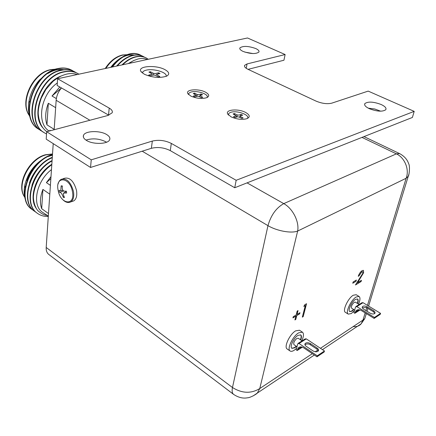 <?xml version="1.0" encoding="UTF-8"?>
<svg xmlns="http://www.w3.org/2000/svg" width="436" height="436" viewBox="0 0 436 436"><rect width="100%" height="100%" fill="white"/><g stroke="black" fill="none" stroke-linecap="round" stroke-linejoin="round"><path stroke-width="0.65" d="M48.32 216.06L42.554 212.316C31.534 205.416 36.341 180.984 51.464 169.615M51.797 164.694C45.093 169.446 40.788 175.61 38.69 179.218C35.736 184.968 34.024 190.314 33.55 195.257C32.869 199.612 34.836 207.58 38.003 210.795C41.316 213.651 44.254 215.177 46.81 215.368M27.523 177.071C29.703 172.073 32.782 167.697 36.766 163.941M25.702 200.282C24.312 197.088 23.855 193.094 24.318 188.303C24.879 184.722 24.678 185.017 26.58 179.31C28.073 175.763 29.495 173.027 30.852 171.092C34.498 165.397 39.567 160.791 46.063 157.271L46.32 157.151M50.418 155.559L52.451 155.053M46.521 215.166L48.309 216.245M49.802 194.194L42.908 189.415C40.101 196.723 39.698 203.154 41.698 208.708L48.489 213.558M50.99 176.618L46.396 182.63L50.396 185.365M52.462 154.829C30.062 160.606 15.62 199.568 32.291 209.618L33.49 210.403M52.489 154.497L52.342 154.546C29.877 160.11 15.206 199.29 31.97 209.384L32.15 209.509M52.048 160.955C32.035 171.386 23.07 204.479 37.54 213.406C40.532 215.553 44.112 216.578 48.292 216.474M52.08 160.519C31.877 170.716 22.612 204.173 37.207 213.166L37.387 213.297M52.271 157.685C30.88 166.023 19.375 202.032 34.907 211.504L36.112 212.299M52.298 157.309C30.76 165.348 18.912 201.726 34.58 211.269L34.76 211.4M52.44 155.172L48.325 156.491M40.662 161.058C34.264 166.209 29.675 172.749 26.901 180.684M43.753 162.53C36.995 167.855 32.21 174.683 29.397 183.027M46.843 164.029C39.741 169.517 34.766 176.629 31.915 185.365M51.824 164.263C36.689 173.408 28.138 197.165 36.128 208.25M42.908 189.415L41.698 208.708M50.854 178.607L46.396 182.63M147.352 59.481C144.507 58.348 141.406 58.179 138.059 58.969L133.471 60.642L128.925 63.438M110.728 67.346L113.191 64.435M110.869 67.313C113.137 63.994 116.33 60.953 120.45 58.184L121.693 57.454M141.662 55.748L140.463 55.067C137.4 53.568 134.01 53.219 130.299 54.015C123.764 55.585 117.818 59.901 112.472 66.97M140.463 55.067L139.226 54.484C136.37 53.328 133.274 53.116 129.939 53.835C123.29 55.437 117.273 59.857 111.889 67.095M148.316 59.274L146.18 57.934C143.133 56.44 139.749 56.102 136.043 56.92C131.503 57.944 127.045 60.566 122.674 64.779M146.18 57.934L145.826 57.754C142.774 56.26 139.389 55.922 135.683 56.735C131.007 57.792 126.44 60.528 121.971 64.931M144.518 57.181L143.313 56.495C140.256 55.001 136.871 54.658 133.16 55.465C127.59 56.751 122.314 60.239 117.339 65.929M143.313 56.495L142.959 56.315C139.901 54.822 136.512 54.478 132.8 55.279C127.11 56.604 121.742 60.201 116.706 66.059M134.168 55.034C130.517 54.386 126.653 55.138 122.571 57.301M116.428 61.765L111.665 67.144M119.573 62.969L116.526 66.098M122.729 64.19L121.911 64.942M134.07 60.359L128.184 63.596M128.059 55.056L134.179 55.029M49.159 131.067C36.112 123.241 40.581 94.596 57.329 82.982M77.33 74.518C73.907 73.373 70.251 73.253 66.348 74.169C61.334 75.706 59.383 76.485 53.029 81.363L45.933 89.391L41.229 98.176C38.858 105.376 37.894 110.88 38.335 114.679C39.082 121.911 41.725 128.119 46.848 131.677M30.809 119.148C28.667 114.788 27.948 109.414 28.656 103.016L29.55 98.345C30.765 94.149 32.199 90.612 33.85 87.745C35.736 84.589 37.676 81.935 39.671 79.783L47.241 73.482M51.721 71.182L56.348 69.782L63.683 69.662C58.555 68.888 53.225 70.207 47.693 73.619M50.511 130.707L49.791 130.255L50.211 130.789M55.655 107.67L48.325 103.272C45.344 111.185 44.892 118.379 46.968 124.843L54.189 129.345M59.792 86.987L52.015 96.024L56.353 98.585M73.303 71.117L72.104 70.381C68.06 68.212 63.531 67.656 58.511 68.714C33.332 72.616 18.704 118.892 39.164 129.476L40.428 130.211M71.929 70.289L69.128 69.013C65.7 67.842 62.043 67.678 58.157 68.512C32.973 72.409 18.356 118.674 38.82 129.258L38.864 129.285M78.889 74.18L77.848 73.553C73.82 71.39 69.297 70.85 64.283 71.935C39.109 75.946 24.312 122.456 44.717 132.991L46.527 133.999M77.848 73.553L77.488 73.357C73.461 71.193 68.937 70.648 63.918 71.733C38.744 75.739 23.958 122.238 44.368 132.773L44.412 132.8M76.175 72.703L74.965 71.967C70.932 69.798 66.408 69.248 61.389 70.321C36.21 74.278 21.5 120.674 41.932 131.231L43.208 131.966M74.965 71.967L74.605 71.766C70.572 69.597 66.049 69.046 61.029 70.12C35.85 74.066 21.151 120.45 41.589 131.007L41.633 131.034M61.051 76.044C42.248 82.911 30.923 114.483 42.674 127.623M48.325 103.272L46.968 124.843M61.449 87.947L52.015 96.024M305.32 305.565L303.816 306.454L304.737 304.775L306.541 303.712L303.189 316.612L302.317 317.136L305.32 305.565L303.919 306.268M356.005 281.296L352.762 283.242L353.127 281.983L356.37 280.037L356.005 281.296L352.8 283.1M362.834 273.301L362.67 271.71L361.766 271.879L359.002 275.863L358.25 276.315C359.128 273.732 360.43 271.824 362.174 270.593L363.428 270.353L363.608 272.762L357.613 282.642L361.466 280.315L361.101 281.558L355.465 284.97L362.834 273.301M292.938 317.888L293.232 316.716L296.175 314.961L297.15 311.113L298.044 310.585L297.063 314.427L299.973 312.688L299.674 313.849L296.769 315.593L295.793 319.408L294.905 319.948L295.875 316.127L292.938 317.888M46.194 247.468C46.031 250.629 46.897 252.962 48.799 254.471L233.609 394.389C232.154 393.201 231.772 390.912 232.475 387.517L46.194 247.468L53.225 143.635M61.476 87.958C58.32 91.636 56.549 95.746 56.157 100.285L54.162 129.737M409.088 173.561L408.221 176.34L406.139 178.264L297.646 231.058L259.769 388.541L257.327 393.054L253.147 395.921M353.16 326.602C356.594 326.951 359.259 326.024 361.155 323.817L362.97 320.095L320.444 348.299M365.537 316.116L364.79 318.574L362.97 320.095L365.161 312.89M312.329 353.678L259.769 388.541C251.114 393.801 242.018 393.457 232.475 387.517L267.966 225.646C270.947 215.231 276.206 207.89 283.754 203.623L247.059 182.869M367.45 305.374L406.139 178.264C409.726 169.277 404.455 157.5 396.384 153.854L283.754 203.623C292.736 208.457 299.467 221.755 297.646 231.058C291.09 233.701 276.331 230.742 267.966 225.646L142.185 151.205M306.399 303.794L303.189 316.612M303.085 316.547L302.355 316.988M356.228 280.125L355.907 281.236M362.621 271.688L361.766 271.879M361.667 271.824L359.002 275.863M358.904 275.808L358.299 276.168M363.379 270.325L363.608 272.762M363.51 272.707L357.613 282.642M361.33 280.403L361.101 281.558M361.003 281.503L355.596 284.773M297.902 310.666L297.063 314.427M299.837 312.77L299.674 313.849M299.576 313.784L296.769 315.593M296.665 315.528L295.793 319.408M295.695 319.343L294.943 319.795M292.976 317.735L295.875 316.127M369.385 108.711C365.521 106.842 364.016 105.125 364.878 103.561C368.071 101.359 373.494 101.675 381.14 104.504C385.102 106.379 386.639 108.123 385.762 109.73C382.514 111.916 377.058 111.578 369.385 108.711M368.306 108.183L374.764 109L380.666 111.191M243.065 51.41C240.465 50.173 239.408 49.006 239.898 47.906C242.999 45.742 248.248 45.944 255.654 48.51C258.325 49.753 259.409 50.941 258.902 52.069C255.769 54.222 250.493 54.004 243.065 51.41M244.814 52.097L252.94 53.563M86.366 140.354C83.799 138.708 82.845 137.029 83.51 135.313C85.075 130.74 100.067 130.304 106.678 134.555C109.382 136.228 110.368 137.961 109.649 139.754C108.09 144.251 92.906 144.698 86.366 140.354M85.968 140.098C92.683 138.016 99.337 138.599 105.937 141.842L106.542 142.234M245.512 112.39C238.279 108.471 225.134 109.54 227.657 113.921L231.064 116.826C236.852 119.371 242.187 119.976 247.065 118.636C250.395 116.962 249.877 114.881 245.512 112.39M205.421 92.127C198.538 88.388 185.245 89.429 187.829 93.582L190.783 96.056C196.636 98.563 201.993 99.092 206.86 97.648C209.716 96.116 209.236 94.274 205.421 92.127M164.764 69.547C155.805 64.67 137.269 66.016 140.893 71.422L144.343 74.251C152.491 77.646 159.914 78.284 166.607 76.169C169.926 74.267 169.31 72.06 164.764 69.547M151.368 148.311L152.322 141.079C158.759 139.585 165.091 140.365 171.321 143.417L170.28 150.622C164.083 147.553 157.778 146.785 151.368 148.311L90.535 167.462L46.205 139.155L46.674 131.727L107.926 115.475L112.161 112.799C112.788 111.191 111.807 109.627 109.218 108.101L57.612 78.747L247.512 37.976L285.122 54.538L247.038 63.945L246.231 68.316M108.793 115.213L57.16 85.472L57.612 78.747M170.28 150.622L234.737 187.747L412.396 117.453L414.2 111.365L368.186 91.108L331.763 103.163C327.207 104.226 321.981 103.55 316.084 101.125L248.111 69.373C245.206 67.951 244.051 66.599 244.645 65.318L247.038 63.945M90.535 167.462L91.249 159.832L46.674 131.727M152.322 141.079L91.249 159.832M234.737 187.747L236.165 180.297L171.321 143.417M414.2 111.365L236.165 180.297M285.122 54.538L283.945 60.233L248.068 69.351M296.208 346.2L294.447 347.639L291.788 348.239M296.507 346.402L294.747 347.841L291.924 348.348C289.428 347.067 293.733 337.813 297.979 335.377L300.726 334.908C301.674 335.687 301.679 337.36 300.736 339.938M296.584 348.277L294.109 350.31C292.398 351.383 291.079 351.623 290.136 351.024C286.637 349.236 292.687 336.249 298.633 332.859L302.459 332.205C303.963 333.54 303.767 336.369 301.859 340.69M290.136 351.024L287.166 348.991C283.645 347.187 289.668 334.221 295.63 330.859L299.467 330.221L302.459 332.205M296.987 346.729L293.94 344.658C293.286 342.865 294.251 340.794 296.834 338.44L298.164 338.211L302.094 340.848M301.325 346.92L300.295 347.252L300.219 346.909M318.291 350.996L316.874 349.078L309.522 344.238C307.598 343.693 306.072 343.879 304.938 344.8M310.508 343.633C308.17 342.391 306.366 342.391 305.086 343.628L304.933 344.794L305.783 346.026L312.917 350.866C315.25 352.119 317.059 352.135 318.351 350.909C318.852 349.966 318.454 349.018 317.152 348.07L310.508 343.633L310.236 344.636M299.014 343.503L297.739 343.83L296.175 349.841L297.178 350.522L298.191 348.015C299.625 346.538 301.499 346.511 303.821 347.933L316.977 356.817L317.261 355.803L299.014 343.503L306.285 338.865L324.46 350.975L324.177 351.983L316.977 356.817M298.213 343.317L305.167 338.892L306.285 338.865M324.46 350.975L317.261 355.803M302.355 347.176L297.178 350.522M300.567 334.815C301.374 335.671 301.331 337.311 300.437 339.737M353.569 309.407L351.699 311.032L349.699 311.522M353.858 309.582L351.988 311.211L349.836 311.62C347.541 310.601 351.71 301.521 355.465 299.385L357.558 299.003C358.392 299.641 358.397 301.145 357.569 303.516M354.49 310.623L351.296 313.549L348.271 314.133C345.056 312.716 350.909 299.968 356.168 296.998L359.084 296.464C360.409 297.57 360.229 300.121 358.555 304.121M348.271 314.133L345.394 312.34C342.167 310.906 347.988 298.18 353.264 295.232L356.19 294.714L359.084 296.464M354.648 310.072L351.574 308.17C351.018 306.486 351.917 304.53 354.266 302.306L355.28 302.115L359.171 304.497M358.855 309.734L357.64 310.383L357.673 309.833M374.846 313.446L373.39 311.718L366.295 307.456L362.305 307.794M367.27 306.857C365.112 305.778 363.482 305.74 362.387 306.731L362.294 307.756L363.177 308.873L370.082 313.146C372.235 314.231 373.87 314.28 374.976 313.293L374.993 312.051L373.935 310.928L367.27 306.857L366.976 307.805M356.822 306.633L355.563 306.988L353.879 312.688L354.85 313.288L355.907 310.895C357.351 309.456 359.193 309.353 361.439 310.601L374.143 318.416L374.448 317.457L356.822 306.633L363.019 302.682L380.563 313.353L380.263 314.307L374.143 318.416M356.043 306.492L361.924 302.742L363.019 302.682M380.563 313.353L374.448 317.457M360.022 309.947L354.85 313.288M357.406 298.927C358.103 299.646 358.06 301.118 357.28 303.342M142.528 73.134C142.436 71.771 143.684 70.779 146.267 70.158C153.734 68.212 168.024 72.687 166.051 76.409M153.526 75.025L153.619 73.384L150.376 71.722L150.671 72.965M150.376 71.722L148.91 72.06L152.458 74.087L148.66 75.112L150.055 75.837L153.51 75.03L155.102 75.237L158.388 76.927L159.854 76.578L156.295 74.469L160.007 73.515L158.611 72.801L158.017 73.978M158.611 72.801L155.211 73.591L153.619 73.384M62.893 178.782L64.343 178.319C69.776 177.049 73.831 181.087 76.507 190.428C77.27 195.551 76.382 199.023 73.837 200.849L72.185 201.416M66.365 191.535L63.749 193.083L66.643 193.017L66.294 191.115C63.133 191.742 61.819 190.025 62.359 185.965L61.165 185.845L62.343 186.412M61.165 185.845L60.795 190.685L59.056 190.352L59.405 192.238L63.912 191.017M59.405 192.238C60.844 192.178 62.141 193.889 63.302 197.366L64.021 196.391M63.302 197.366L64.495 197.503C63.64 195.928 63.275 194.494 63.4 193.208L63.749 193.083M188.723 94.683C188.396 93.473 189.246 92.579 191.279 92.001C197.35 90.154 209.683 94.53 206.953 97.609M197.012 96.236L197.088 94.438L194.614 93.179L194.936 94.41M194.614 93.179L193.241 93.544L196.069 95.217L193.344 96.105L194.778 96.841L197.176 96.193L198.827 96.405L201.328 97.686L202.696 97.31L199.895 95.528L202.533 94.743L201.105 94.013L200.424 95.31M201.105 94.013L198.734 94.65L197.088 94.438M228.584 115.131C228.208 113.861 228.987 112.919 230.933 112.297C237.151 110.128 250.607 115.218 247.294 118.543M236.993 116.935L237.102 114.902L234.454 113.545L234.786 114.821M234.454 113.545L233.091 113.96L236.149 115.791L233.478 116.755L235.02 117.546L237.386 116.815L239.092 117.033L241.778 118.407L243.13 117.982L240.449 116.608L240.111 116.025L242.678 115.18L241.141 114.396L240.372 115.889M241.141 114.396L238.803 115.115L237.102 114.902M52.516 154.077L45.998 154.873C29.337 158.862 16.067 185.3 24.694 197.045M37.169 164.29L36.51 164.841M27.495 179.016L27.424 179.305M126.909 54.745L123.039 55.05C116.461 56.587 110.733 61.029 105.855 68.392M55.41 69.27L51.404 69.684C33.359 72.403 19.358 102.04 29.49 115.654M317.871 350.004L315.223 351.765M365.869 310.563L366.752 307.674M56.157 100.285L89.898 120.26M362 137.394L396.384 153.854L399.676 153.636L364 136.604M108.515 115.05L109.218 108.101M316.874 349.078L317.152 348.07M301.45 346.936L297.439 349.525M373.39 311.718L373.685 310.764M359.139 309.762L355.127 312.34M58.081 184.112C58.62 181.768 59.694 180.161 61.302 179.283C66.73 178.019 70.785 182.068 73.471 191.442C74.245 196.576 73.362 200.059 70.823 201.884L69.373 202.424M72.447 191.66C70.016 176.831 54.958 175.604 58.097 190.145C60.375 204.517 75.401 206.457 72.447 191.66M25.037 186.237L24.318 188.303M32.291 209.618L31.97 209.384M37.54 213.406L37.207 213.166M34.907 211.509L34.58 211.269M24.727 197.186C15.587 185.24 28.558 158.971 45.377 154.785M45.54 154.736L52.522 153.979M105.196 68.534C109.986 61.127 115.747 56.62 122.472 54.996M122.641 54.963L127.05 54.691M29.386 101.343L28.656 103.016M39.164 129.476L38.815 129.258M44.717 132.991L44.368 132.773M41.932 131.231L41.584 131.007M29.555 115.872C18.868 102.16 32.52 72.55 50.849 69.618M51.012 69.58L55.672 69.188M72.104 70.381L71.798 70.218M361.161 323.812L322.444 349.628M314.34 355.035L257.327 393.054C257.071 393.779 250.471 397.79 247.283 397.834C242.83 398.635 238.274 397.485 233.609 394.389M364.796 318.563L361.155 323.817M408.221 176.34L368.605 306.077M367.902 308.372L367.019 311.266M366.311 313.593L364.79 318.574M408.216 176.346C408.843 176.64 410.45 166.35 408.587 163.565C407.289 159.527 404.325 156.213 399.676 153.636M364.605 104.586L364.878 103.561M239.773 48.614L239.898 47.906M83.369 136.986L83.51 135.313M228.328 114.87L227.657 113.921M188.396 94.361L187.829 93.582M141.542 72.278L140.893 71.422M244.645 65.318L244.487 66.185M304.873 344.424L305.086 343.628M298.191 348.015L299.766 347.002M362.207 307.326L362.387 306.731M355.907 310.895L357.482 309.887M61.961 198.751C64.969 202.239 67.923 203.28 70.823 201.884L73.837 200.849M62.631 190.396L60.795 190.685M66.365 191.524L63.585 193.104M196.069 95.217L196.14 96.47M199.841 95.675L199.437 96.716M236.149 115.791L236.198 117.18M240.04 116.194L239.582 117.279"/></g></svg>
